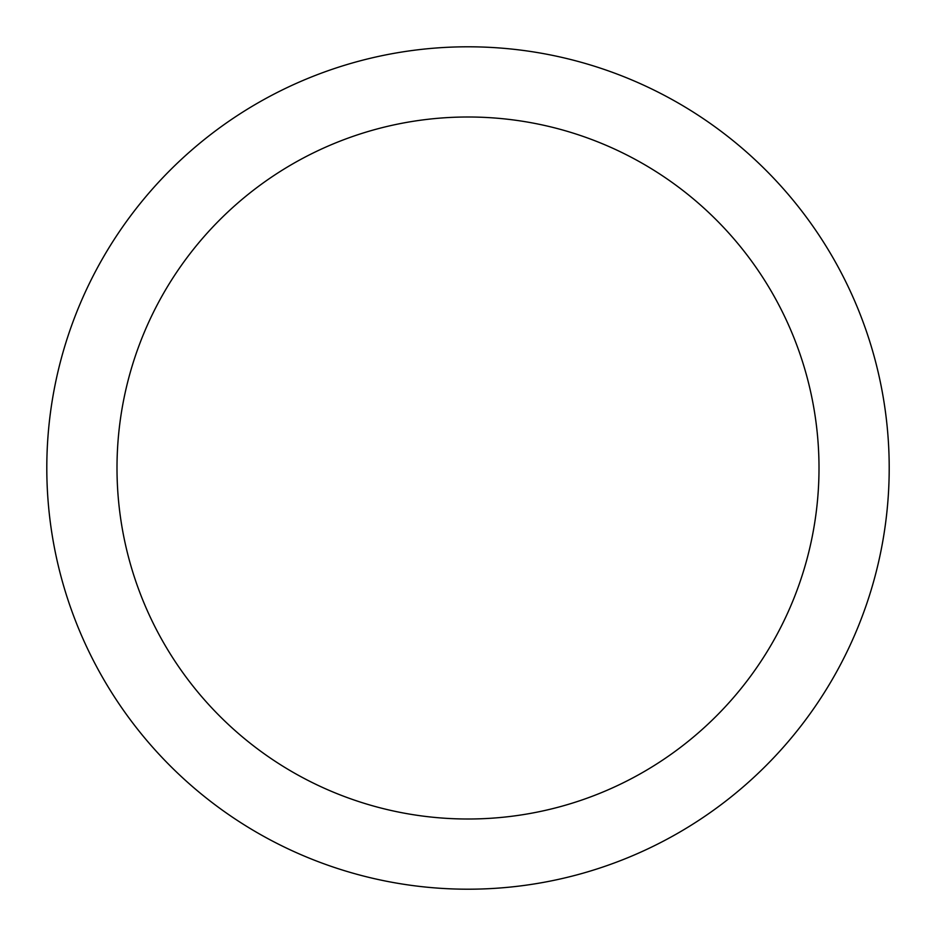 <?xml version="1.0" encoding="UTF-8"?>
<svg xmlns="http://www.w3.org/2000/svg" width="936" height="936" viewBox="0 0 936 936"><rect width="100%" height="100%" fill="white"/><g stroke="black" fill="none" stroke-linecap="round" stroke-linejoin="round"><path stroke-width="1.4" d="M117 468A351 351 0 0 1 643.5 164.022A351 351 0 0 1 643.5 771.978A351 351 0 0 1 117 468M46.8 468A421.2 421.2 0 0 1 678.6 103.229A421.2 421.2 0 0 1 678.6 832.771A421.2 421.2 0 0 1 46.8 468"/></g></svg>
